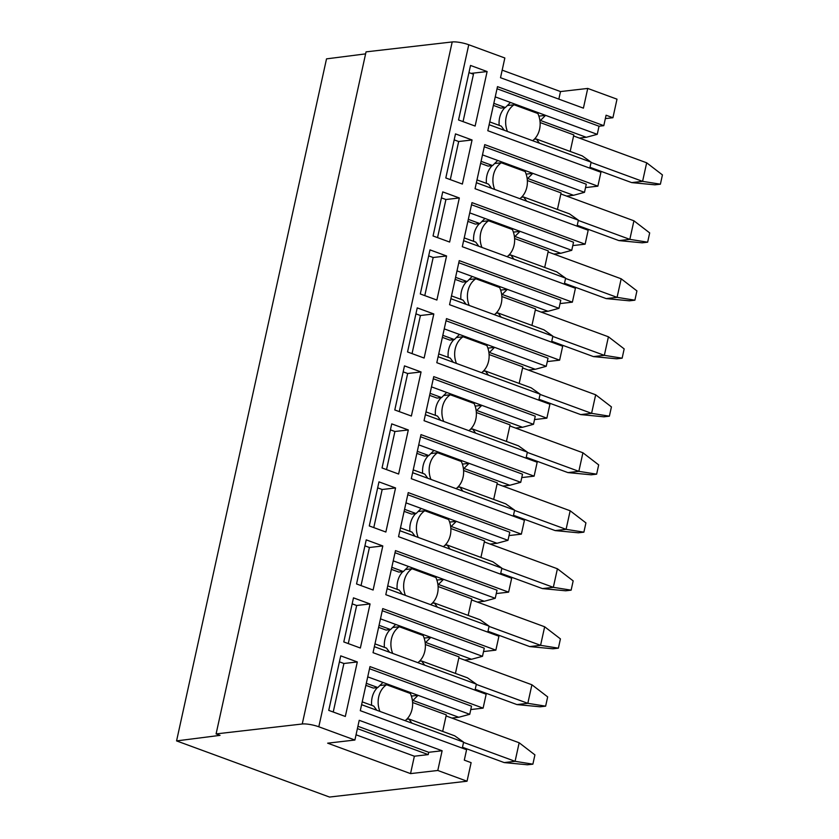 <?xml version="1.0" encoding="UTF-8"?>
<svg xmlns="http://www.w3.org/2000/svg" width="839" height="839" viewBox="0 0 839 839"><rect width="100%" height="100%" fill="white"/><g stroke="black" fill="none" stroke-linecap="round" stroke-linejoin="round"><path stroke-width="1.26" d="M470.773 709.553L483.107 708.137L369.989 666.596L360.288 710.675L466.589 749.709L464.303 760.144L471.119 762.651L467.04 781.214L329.496 797.05L176.568 740.9L326.518 58.866L365.605 53.874M176.568 740.9L220.038 735.363L216.095 733.905L366.045 51.871L452.2 41.95L302.25 723.994L216.095 733.905M483.107 708.137L486.169 694.22L373.04 652.679L382.731 608.6L495.859 650.141L498.922 636.224L385.793 594.683L395.484 550.604L508.612 592.145L511.675 578.228L398.546 536.687L408.236 492.608L521.365 534.149L524.427 520.232L411.299 478.691L420.989 434.612L534.118 476.153L537.18 462.237L424.052 420.696L433.742 376.617L546.871 418.158L549.923 404.23L436.804 362.7L446.495 318.621L559.623 360.162L562.675 346.234L449.557 304.704L459.248 260.625L572.366 302.166L575.428 288.238L462.299 246.708L471.99 202.629L585.119 244.17L588.181 230.243L475.052 188.712L484.743 144.633L597.871 186.164L600.934 172.247L487.805 130.716L497.496 86.637L603.797 125.661L606.094 115.226L612.921 117.733L617.001 99.17L587.74 88.431L583.409 108.147L500.516 77.712L504.847 57.996L468.76 44.75A12.165 2.632 -167.6 0 0 452.2 41.95M302.25 723.994A12.165 2.632 12.4 0 1 318.81 726.784L354.897 740.029L359.228 720.313L442.122 750.748L437.79 770.475L467.04 781.214M353.481 597.861L370.062 603.954L360.361 648.023L343.791 641.94L353.481 597.861M366.234 539.865L382.804 545.948L373.114 590.027L356.544 583.944L366.234 539.865M378.976 481.869L395.557 487.952L385.867 532.031L369.286 525.948L378.976 481.869M391.729 423.873L408.31 429.956L398.619 474.035L382.039 467.952L391.729 423.873M404.482 365.877L421.063 371.96L411.372 416.039L394.791 409.956L404.482 365.877M417.235 307.882L433.815 313.964L424.125 358.043L407.544 351.961L417.235 307.882M429.988 249.886L446.568 255.968L436.878 300.047L420.297 293.965L429.988 249.886M442.74 191.89L459.321 197.973L449.631 242.052L433.05 235.969L442.74 191.89M475.126 126.06L458.545 119.967L470.532 65.452L487.113 71.546L475.126 126.06M455.493 133.894L472.063 139.977L462.373 184.056L445.803 177.962L455.493 133.894M340.728 655.857L357.309 661.95L345.322 716.464L328.741 710.371L340.728 655.857M339.417 661.835L343.906 663.492L357.309 661.95M333.23 712.028L343.906 663.492M352.16 603.839L356.659 605.496L370.062 603.954M356.659 605.496L348.279 643.586M364.913 545.843L369.412 547.5L382.804 545.948M369.412 547.5L361.032 585.591M377.665 487.847L382.164 489.504L395.557 487.952M382.164 489.504L373.785 527.595M390.418 429.851L394.907 431.498L408.31 429.956M394.907 431.498L386.538 469.599M403.171 371.855L407.66 373.502L421.063 371.96M407.66 373.502L399.291 411.603M415.924 313.859L420.412 315.506L433.815 313.964M420.412 315.506L412.043 353.607M428.677 255.864L433.165 257.51L446.568 255.968M433.165 257.51L424.786 295.611M441.419 197.868L445.918 199.514L459.321 197.973M445.918 199.514L437.538 237.615M468.97 72.594L473.458 74.241L463.044 121.624M471.119 73.381L487.113 71.546M454.172 139.872L458.671 141.518L472.063 139.977M458.671 141.518L450.291 179.619M483.526 651.557L495.859 650.141M496.279 593.561L508.612 592.145M509.032 535.565L521.365 534.149M521.785 477.569L534.118 476.153M534.527 419.573L546.871 418.158M547.28 361.578L559.623 360.162M560.033 303.582L572.366 302.166M572.785 245.586L585.119 244.17M585.538 187.59L597.871 186.164M605.349 118.603L612.921 117.733M354.897 740.029L327.65 743.176L410.544 773.61L414.372 756.212L356.04 734.796M437.79 770.475L410.544 773.61M414.372 756.212L428.215 754.618L357.404 728.619M357.917 726.291L428.719 752.3L428.215 754.618M442.122 750.748L428.719 752.3M367.734 676.853L469.735 714.304L471.518 706.176L369.517 668.725M462.289 748.126L463.61 742.137L361.609 704.687M376.816 710.266L373.754 706.102L362.228 701.865M377.424 687.592A20.818 17.2 83.4 0 0 372.107 697.66A20.818 17.2 83.4 0 0 371.667 705.337M365.867 685.337L373.282 688.064L377.833 687.54L382.941 682.432M379.962 685.505L386.548 684.739L410.344 693.475A20.818 17.2 -96.6 0 1 412.075 709.154A20.818 17.2 -96.6 0 1 405.132 720.67M411.372 696.087L418.042 695.321L412.935 700.429L458.776 717.261L469.735 714.304M442.677 731.409L446.306 714.88L412.589 702.495M412.4 700.492L412.935 700.429M458.776 717.261L451.864 718.058L446.075 715.929M519.163 742.767L534.915 754.88L532.88 764.161L515.083 761.319L519.163 742.767L451.864 718.058M532.88 764.161L527.427 764.78L504.187 762.578L515.083 761.319L463.558 742.4M462.488 747.266L504.187 762.578M406.758 719.233L408.855 718.992L454.696 735.824L463.61 742.137M408.855 718.992L411.928 723.155M379.92 711.409A20.818 17.2 -96.6 0 1 378.704 696.905A20.818 17.2 -96.6 0 1 386.548 684.739M366.307 683.313L377.833 687.54M390.177 629.586A20.818 17.2 83.4 0 0 384.86 639.664A20.818 17.2 83.4 0 0 384.419 647.341M378.62 627.341L386.034 630.068L390.586 629.544L395.683 624.436L430.795 637.325L425.688 642.433L471.528 659.265L464.617 660.062L458.828 657.933M392.715 627.509L399.301 626.743L423.097 635.48A20.818 17.2 -96.6 0 1 424.828 651.158A20.818 17.2 -96.6 0 1 417.885 662.674M424.125 638.091L430.795 637.325L482.488 656.308L484.271 648.18L382.269 610.729M455.43 673.413L459.059 656.885L425.342 644.499M475.042 690.13L476.363 684.142L467.449 677.828L421.608 660.996L424.67 665.159L374.362 646.691M419.51 661.237L421.608 660.996M425.153 642.496L425.688 642.433M471.528 659.265L482.488 656.308M380.487 618.846L395.683 624.436M379.06 625.317L390.586 629.544M476.3 684.404L527.825 703.323L516.939 704.582L540.18 706.784L545.633 706.165L547.668 696.884L531.905 684.771L464.617 660.062M475.231 689.27L516.939 704.582M531.905 684.771L527.825 703.323L545.633 706.165M476.363 684.142L424.67 665.159M389.569 652.27L386.506 648.107L374.981 643.87M392.673 653.413A20.818 17.2 -96.6 0 1 391.456 638.909A20.818 17.2 -96.6 0 1 399.301 626.743M402.93 571.59A20.818 17.2 83.4 0 0 397.613 581.668A20.818 17.2 83.4 0 0 397.172 589.345M391.362 569.345L398.787 572.072L403.339 571.548L408.436 566.44L443.548 579.33L438.44 584.437L484.281 601.269L477.37 602.066L471.581 599.937M405.468 569.513L412.054 568.748L435.85 577.484A20.818 17.2 -96.6 0 1 437.58 593.163A20.818 17.2 -96.6 0 1 430.638 604.667M436.878 580.095L443.548 579.33L495.23 598.301L497.024 590.184L395.022 552.733M468.172 615.417L471.812 598.889L438.094 586.503M487.795 632.134L489.116 626.146L480.202 619.822L434.361 603L437.423 607.163L387.115 588.695M432.263 603.241L434.361 603M437.906 584.5L438.44 584.437M484.281 601.269L495.23 598.301M393.229 560.851L408.436 566.44M391.813 567.321L403.339 571.548M489.053 626.408L540.578 645.327L529.682 646.586L552.932 648.788L558.386 648.159L560.421 638.888L544.658 626.775L477.37 602.066M487.983 631.274L529.682 646.586M544.658 626.775L540.578 645.327L558.386 648.159M489.116 626.146L437.423 607.163M402.321 594.274L399.249 590.111L387.733 585.874M405.426 595.417A20.818 17.2 -96.6 0 1 404.199 580.913A20.818 17.2 -96.6 0 1 412.054 568.748M415.683 513.594A20.818 17.2 83.4 0 0 410.365 523.672A20.818 17.2 83.4 0 0 409.925 531.349M404.115 511.35L411.54 514.076L416.081 513.552L421.188 508.444L456.301 521.334L451.193 526.441L497.034 543.273L490.123 544.071L484.334 541.942M418.221 511.517L424.807 510.752L448.592 519.488A20.818 17.2 -96.6 0 1 450.333 535.167A20.818 17.2 -96.6 0 1 443.38 546.671M449.631 522.099L456.301 521.334L507.983 540.306L509.776 532.188L407.775 494.737M480.925 557.421L484.564 540.882L450.847 528.507M500.547 574.138L501.869 568.15L492.944 561.826L447.114 545.004L450.176 549.167L399.867 530.699M445.006 545.245L447.114 545.004M450.648 526.504L451.193 526.441M497.034 543.273L507.983 540.306M405.982 502.855L421.188 508.444M404.566 509.325L416.081 513.552M501.806 568.412L553.331 587.331L542.434 588.59L565.685 590.792L571.128 590.163L573.173 580.892L557.411 568.769L490.123 544.071M500.736 573.278L542.434 588.59M557.411 568.769L553.331 587.331L571.128 590.163M501.869 568.15L450.176 549.167M415.074 536.278L412.001 532.115L400.486 527.878M418.179 537.421A20.818 17.2 -96.6 0 1 416.952 522.917A20.818 17.2 -96.6 0 1 424.807 510.752M428.435 455.598A20.818 17.2 83.4 0 0 423.118 465.676A20.818 17.2 83.4 0 0 422.678 473.353M416.868 453.354L424.293 456.08L428.834 455.556L433.941 450.449L469.053 463.338L463.946 468.445L509.776 485.278L502.876 486.075L497.087 483.946M430.973 453.521L437.559 452.756L461.345 461.492A20.818 17.2 -96.6 0 1 463.076 477.171A20.818 17.2 -96.6 0 1 456.133 488.676M462.383 464.103L469.053 463.338L520.736 482.31L522.519 474.192L420.517 436.741M493.678 499.425L497.317 482.886L463.6 470.511M513.3 516.142L514.622 510.154L505.697 503.83L459.866 487.008L462.929 491.172L412.62 472.703M457.758 487.249L459.866 487.008M463.401 468.508L463.946 468.445M509.776 485.278L520.736 482.31M418.734 444.859L433.941 450.449M417.319 451.33L428.834 455.556M514.559 510.416L566.084 529.336L555.187 530.594L578.438 532.796L583.881 532.167L585.926 522.896L570.163 510.773L502.876 486.075M513.489 515.282L555.187 530.594M570.163 510.773L566.084 529.336L583.881 532.167M514.622 510.154L462.929 491.172M427.817 478.282L424.754 474.108L413.239 469.882M430.931 479.426A20.818 17.2 -96.6 0 1 429.704 464.921A20.818 17.2 -96.6 0 1 437.559 452.756M441.188 397.602A20.818 17.2 83.4 0 0 435.871 407.681A20.818 17.2 83.4 0 0 435.431 415.357M429.62 395.358L437.046 398.085L441.587 397.56L446.694 392.453L481.806 405.342L476.699 410.449L522.529 427.282L515.628 428.068L509.839 425.95M443.716 395.515L450.312 394.76L474.098 403.496A20.818 17.2 -96.6 0 1 475.828 419.175A20.818 17.2 -96.6 0 1 468.886 430.68M475.136 406.107L481.806 405.342L533.489 424.314L535.272 416.196L433.27 378.746M506.431 441.419L510.07 424.891L476.353 412.515M526.053 458.146L527.364 452.158L518.45 445.834L472.619 429.012L475.682 433.176L425.363 414.707M470.511 429.253L472.619 429.012M476.153 410.512L476.699 410.449M522.529 427.282L533.489 424.314M431.487 386.863L446.694 392.453M430.071 393.323L441.587 397.56M527.312 452.42L578.837 471.34L567.94 472.598L591.191 474.801L596.634 474.171L598.679 464.89L582.916 452.777L515.628 428.068M526.242 457.286L567.94 472.598M582.916 452.777L578.837 471.34L596.634 474.171M527.364 452.158L475.682 433.176M440.569 420.287L437.507 416.113L425.981 411.886M443.684 421.43A20.818 17.2 -96.6 0 1 442.457 406.925A20.818 17.2 -96.6 0 1 450.312 394.76M453.941 339.606A20.818 17.2 83.4 0 0 448.624 349.685A20.818 17.2 83.4 0 0 448.183 357.362M442.373 337.362L449.788 340.089L454.339 339.564L459.447 334.446L494.549 347.346L489.452 352.453L535.282 369.286L528.381 370.072L522.582 367.954M456.468 337.519L463.065 336.764L486.851 345.5A20.818 17.2 -96.6 0 1 488.581 361.179A20.818 17.2 -96.6 0 1 481.638 372.684M487.889 348.112L494.549 347.346L546.241 366.318L548.024 358.201L446.023 320.75M519.184 383.423L522.812 366.895L489.106 354.519M538.806 400.151L540.117 394.162L531.202 387.838L485.372 371.016L488.434 375.18L438.115 356.711M483.264 371.258L485.372 371.016M488.906 352.516L489.452 352.453M535.282 369.286L546.241 366.318M444.24 328.867L459.447 334.446M442.814 335.327L454.339 339.564M540.064 394.424L591.589 413.344L580.693 414.592L603.944 416.805L609.387 416.175L611.432 406.894L595.669 394.781L528.381 370.072M538.995 399.291L580.693 414.592M595.669 394.781L591.589 413.344L609.387 416.175M540.117 394.162L488.434 375.18M453.322 362.291L450.26 358.117L438.734 353.89M456.437 363.434A20.818 17.2 -96.6 0 1 455.21 348.93A20.818 17.2 -96.6 0 1 463.065 336.764M466.683 281.61A20.818 17.2 83.4 0 0 461.366 291.689A20.818 17.2 83.4 0 0 460.926 299.355M455.126 279.366L462.541 282.093L467.092 281.568L472.2 276.451L507.301 289.35L502.194 294.458L548.035 311.29L541.124 312.077L535.334 309.958M469.221 279.523L475.818 278.768L499.604 287.504A20.818 17.2 -96.6 0 1 501.334 303.183A20.818 17.2 -96.6 0 1 494.391 314.688M500.631 290.116L507.301 289.35L558.994 308.322L560.777 300.205L458.776 262.754M531.936 325.427L535.565 308.899L501.858 296.524M551.559 342.155L552.87 336.166L543.955 329.842L498.114 313.01L501.187 317.184L450.868 298.715M496.017 313.262L498.114 313.01M501.659 294.52L502.194 294.458M548.035 311.29L558.994 308.322M456.993 270.871L472.2 276.451M455.567 277.331L467.092 281.568M552.817 336.429L604.342 355.348L593.446 356.596L616.696 358.809L622.139 358.18L624.174 348.898L608.422 336.785L541.124 312.077M551.747 341.295L593.446 356.596M608.422 336.785L604.342 355.348L622.139 358.18M552.87 336.166L501.187 317.184M466.075 304.295L463.013 300.121L451.487 295.894M469.179 305.438A20.818 17.2 -96.6 0 1 467.963 290.923A20.818 17.2 -96.6 0 1 475.818 278.768M479.436 223.614A20.818 17.2 83.4 0 0 474.119 233.693A20.818 17.2 83.4 0 0 473.678 241.359M467.879 221.37L475.293 224.097L479.845 223.573L484.952 218.455L520.054 231.344L514.947 236.462L560.788 253.284L553.876 254.081L548.087 251.962M481.974 221.527L488.56 220.772L512.356 229.508A20.818 17.2 -96.6 0 1 514.087 245.187A20.818 17.2 -96.6 0 1 507.144 256.692M513.384 232.12L520.054 231.344L571.747 250.326L573.53 242.209L471.528 204.758M544.689 267.431L548.318 250.903L514.601 238.528M564.301 284.159L565.622 278.16L556.708 271.846L510.867 255.014L513.94 259.188L463.621 240.709M508.77 255.255L510.867 255.014M514.412 236.525L514.947 236.462M560.788 253.284L571.747 250.326M469.746 212.875L484.952 218.455M468.319 219.336L479.845 223.573M565.559 278.433L617.085 297.352L606.198 298.6L629.439 300.813L634.892 300.184L636.927 290.902L621.175 278.789L553.876 254.081M564.49 283.288L606.198 298.6M621.175 278.789L617.085 297.352L634.892 300.184M565.622 278.16L513.94 259.188M478.828 246.299L475.765 242.125L464.24 237.898M481.932 247.442A20.818 17.2 -96.6 0 1 480.716 232.927A20.818 17.2 -96.6 0 1 488.56 220.772M480.621 163.374L488.046 166.091L492.598 165.577L497.695 160.459L532.807 173.348L527.7 178.466L573.54 195.288L566.629 196.085L560.84 193.956M492.189 165.619A20.818 17.2 83.4 0 0 486.872 175.697A20.818 17.2 83.4 0 0 486.431 183.363M577.054 226.163L578.375 220.164L491.581 188.303L488.508 184.129L476.992 179.903M494.685 189.446A20.818 17.2 -96.6 0 1 493.468 174.932A20.818 17.2 -96.6 0 1 501.313 162.776L525.109 171.513A20.818 17.2 -96.6 0 1 526.84 187.191A20.818 17.2 -96.6 0 1 519.897 198.696M494.727 163.532L501.313 162.776M526.137 174.124L532.807 173.348L584.489 192.33L586.283 184.213L484.281 146.762M557.442 209.435L561.071 192.907L527.353 180.532M578.375 220.164L569.461 213.851L523.62 197.018L526.682 201.192M521.522 197.259L523.62 197.018M527.165 178.529L527.7 178.466M573.54 195.288L584.489 192.33M482.498 154.879L497.695 160.459M481.072 161.34L492.598 165.577M578.312 220.437L629.837 239.356L618.941 240.604L642.192 242.817L647.645 242.188L649.68 232.906L633.917 220.793L566.629 196.085M577.242 225.292L618.941 240.604M633.917 220.793L629.837 239.356L647.645 242.188M491.581 188.303L476.374 182.713M493.374 105.378L500.799 108.095L505.34 107.57L510.448 102.463L545.56 115.352L540.452 120.47L586.293 137.292L579.382 138.089L573.593 135.96M504.942 107.623A20.818 17.2 83.4 0 0 499.625 117.701A20.818 17.2 83.4 0 0 499.184 125.368M589.807 168.167L591.128 162.168L504.333 130.307L501.261 126.133L489.745 121.907M507.438 131.44A20.818 17.2 -96.6 0 1 506.211 116.936A20.818 17.2 -96.6 0 1 514.066 104.781L537.851 113.517A20.818 17.2 -96.6 0 1 539.592 129.196A20.818 17.2 -96.6 0 1 532.639 140.7M507.48 105.536L514.066 104.781M538.89 116.128L545.56 115.352L597.242 134.334L599.036 126.217L497.034 88.766M570.184 151.44L573.824 134.911L540.106 122.536M591.128 162.168L582.203 155.855L536.373 139.022L539.435 143.196M534.275 139.264L536.373 139.022M539.907 120.533L540.452 120.47M586.293 137.292L597.242 134.334M495.241 96.884L510.448 102.463M493.825 103.344L505.34 107.57M603.797 125.661L599.036 126.217M504.333 130.307L489.127 124.717M591.065 162.441L642.59 181.36L631.694 182.608L654.944 184.821L660.398 184.192L662.432 174.911L646.67 162.797L579.382 138.089M589.995 167.297L631.694 182.608M646.67 162.797L642.59 181.36L660.398 184.192M587.74 88.431L560.504 91.566L502.173 70.151M558.837 99.128L560.504 91.566M468.76 44.75L318.81 726.784"/></g></svg>
